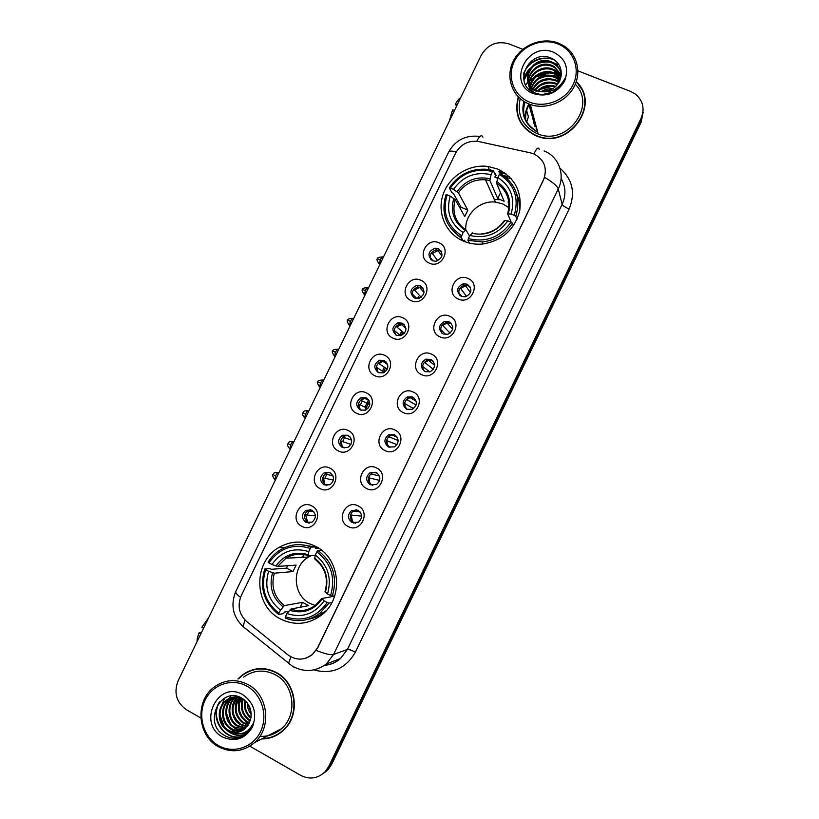 <?xml version="1.0" encoding="UTF-8"?>
<svg xmlns="http://www.w3.org/2000/svg" width="819" height="819" viewBox="0 0 819 819"><rect width="100%" height="100%" fill="white"/><g stroke="black" fill="none" stroke-linecap="round" stroke-linejoin="round"><path stroke-width="1.23" d="M315.428 546.273C303.071 540.325 290.919 540.714 278.972 547.45C252.876 561.721 253.491 605.681 280.313 618.888C294.523 625.849 308.159 624.651 321.222 615.304C344.205 598.658 340.591 558.087 315.428 546.273M497.829 169.113L487.919 166.452C468.929 163.882 449.037 176.454 443.038 194.656C436.865 212.807 445.679 233.435 463.073 240.97C469.164 243.601 475.604 244.625 482.391 244.052C501.965 240.929 514.393 229.914 519.686 210.985C522.184 191.677 514.905 177.723 497.829 169.113M429.248 263.114C416.226 257.893 426.484 236.711 439.066 242.833C452.16 247.993 441.84 269.328 429.248 263.114M438.38 248.679L435.196 248.157C427.958 251.31 427.068 255.508 432.524 260.77L435.943 261.281C443.007 257.995 443.816 253.798 438.38 248.679M411.107 300.593C398.136 295.27 408.405 274.068 420.935 280.293C433.988 285.565 423.658 306.92 411.107 300.593M420.362 285.913L416.595 285.442C409.869 288.872 409.172 293.069 414.506 298.024L418.489 298.464C425.041 294.922 425.665 290.745 420.362 285.913M392.946 338.124C380.016 332.688 390.294 311.455 402.784 317.792C415.796 323.167 405.446 344.553 392.946 338.124M402.324 323.198L398.034 322.809C391.789 326.443 391.257 330.61 396.457 335.319L400.952 335.667C407.033 331.93 407.493 327.774 402.324 323.198M374.774 375.686C361.885 370.137 372.174 348.894 384.613 355.333C397.584 360.821 387.223 382.227 374.774 375.686M384.265 360.514L379.535 360.217C373.699 364.015 373.321 368.161 378.388 372.645L383.312 372.88C388.984 369.011 389.301 364.885 384.265 360.514M356.572 413.288C343.734 407.637 354.033 386.363 366.431 392.915C379.351 398.515 368.99 419.942 356.572 413.288M366.185 397.87L361.077 397.686C355.62 401.597 355.364 405.702 360.309 410.012L365.602 410.145C370.915 406.163 371.109 402.068 366.185 397.87M338.36 450.931C325.563 445.167 335.872 423.873 348.229 430.538C361.097 436.24 350.727 457.688 338.36 450.931M348.095 435.258L342.649 435.186C337.52 439.189 337.377 443.263 342.209 447.42L347.809 447.44C352.805 443.386 352.897 439.322 348.095 435.258M320.127 488.605C307.371 482.739 317.69 461.425 329.996 468.202C342.833 474.006 332.442 495.485 320.127 488.605M329.975 472.696L324.252 472.727C319.41 476.791 319.359 480.835 324.089 484.868L329.965 484.776C334.674 480.671 334.684 476.638 329.975 472.696M301.863 526.33C289.158 520.352 299.498 499.006 311.752 505.896C324.539 511.814 314.148 533.312 301.863 526.33M311.844 510.165L305.876 510.298C301.29 514.404 301.32 518.427 305.948 522.348L312.049 522.164C316.523 518.017 316.451 514.015 311.844 510.165M458.19 298.976C444.973 293.611 455.313 272.236 468.079 278.511C481.367 283.814 470.966 305.344 458.19 298.976M467.209 284.193L463.267 283.732C456.552 287.244 455.896 291.472 461.312 296.396L465.52 296.806C472.031 293.171 472.594 288.964 467.209 284.193M439.905 336.804C426.74 331.326 437.09 309.93 449.805 316.318C463.052 321.734 452.641 343.284 439.905 336.804M449.058 321.765L444.522 321.417C438.339 325.163 437.889 329.351 443.151 333.988L447.911 334.275C453.9 330.436 454.279 326.269 449.058 321.765M421.601 374.672C408.486 369.082 418.847 347.666 431.521 354.156C444.717 359.684 434.295 381.265 421.601 374.672M430.876 359.387L425.86 359.162C420.137 363.063 419.84 367.209 424.959 371.611L430.19 371.775C435.728 367.792 435.964 363.667 430.876 359.387M403.286 412.581C390.213 406.879 400.583 385.442 413.206 392.045C426.361 397.686 415.929 419.287 403.286 412.581M412.674 397.041L407.248 396.949C401.934 400.962 401.771 405.077 406.756 409.285L412.377 409.305C417.526 405.221 417.629 401.136 412.674 397.041M384.94 450.522C371.918 444.717 382.299 423.249 394.881 429.975C407.995 435.718 397.543 457.34 384.94 450.522M394.461 434.735L388.687 434.776C383.722 438.871 383.671 442.936 388.534 446.99L394.482 446.877C399.293 442.731 399.283 438.687 394.461 434.735M366.584 488.513C353.603 482.596 363.994 461.107 376.525 467.936C389.598 473.791 379.136 495.444 366.584 488.513M376.218 472.471L370.168 472.624C365.499 476.781 365.54 480.814 370.29 484.746L376.515 484.51C381.04 480.313 380.937 476.3 376.218 472.471M348.208 526.535C335.268 520.515 345.669 498.996 358.159 505.937C371.181 511.906 360.718 533.578 348.208 526.535M357.964 510.247L351.668 510.513C347.266 514.701 347.389 518.714 352.037 522.532L358.487 522.184C362.756 517.956 362.582 513.974 357.964 510.247M430.866 259.684C429.31 254.586 431.183 251.331 436.486 249.928L439.649 250.45L441.482 251.689M413.36 297.348C411.199 292.363 412.735 288.902 417.987 286.988L423.085 288.288M395.946 335.053C393.13 330.19 394.328 326.556 399.549 324.129L404.545 324.918M378.613 372.747C375.122 368.069 375.962 364.26 381.152 361.312L385.892 361.619M361.353 410.411C357.166 405.978 357.647 402.027 362.807 398.546L367.127 398.423M344.113 448.013L344.062 447.983C339.25 443.857 339.404 439.803 344.502 435.821L348.29 435.36M326.853 485.544L326.054 485.206C321.345 481.193 321.406 477.17 326.218 473.136L329.422 472.45M309.531 523.013L308.026 522.461C303.419 518.56 303.399 514.557 307.954 510.483L310.575 509.684M459.5 295.168C457.811 290.346 459.439 287.059 464.383 285.309L468.314 285.759L470.331 287.182M441.943 333.261C439.578 328.542 440.857 325.041 445.761 322.758L450.266 323.106L451.709 324.017M424.529 371.386C421.416 366.799 422.307 363.093 427.211 360.268L432.913 360.882M407.227 409.49C403.317 405.118 403.808 401.228 408.722 397.829L413.953 397.85M389.998 447.502C385.288 443.448 385.38 439.414 390.274 435.421L394.881 434.961M372.768 485.411L371.99 485.083C367.27 481.183 367.229 477.17 371.857 473.044L375.747 472.256M355.477 523.208L353.839 522.635C349.222 518.837 349.099 514.864 353.48 510.698L356.623 509.746M530.456 152.856L533.804 153.9C544.502 159.644 547.727 168.345 543.458 180.006L317.567 647.798L312.326 654.586C304.238 660.534 296.089 660.605 287.878 654.811L246.714 621.56C239.035 614.342 237.203 605.732 241.226 595.72L455.497 153.286C460.688 144.175 468.407 140.264 478.644 141.544L530.456 152.856M362.264 401.023L360.36 404.944M344.512 437.704L342.813 441.206M326.73 474.447L325.245 477.508M309.602 509.838L307.657 513.851M490.53 169.676L489.199 169.461M504.637 172.829L498.802 171.529M561.332 73.27L552.078 72.256M548.648 72.502L536.783 76.034M533.957 77.57L530.19 80.18M529.535 80.702L528.388 81.685M528.194 81.859L527.129 82.852M526.668 83.323L525.501 84.552M518.273 96.877C513.841 114.568 519.696 127.529 535.861 135.749L537.499 136.374C569.277 149.293 601.3 104.167 576.259 81.634M517.28 111.988L518.212 117.24M261.671 738.943C269.809 738.933 276.986 736.138 283.21 730.579C300.716 715.601 296.754 682.8 276.443 672.532C264.547 666.564 253.194 667.362 242.363 674.928L237.909 678.992M252.508 669.788L247.256 672.266M578.613 84.859L581.94 89.517M544.103 150.931C558.66 156.531 565.499 174.682 558.251 188.954C557.248 185.995 552.702 182.135 544.625 177.365L317.762 647.737L312.397 654.565L306.142 658.118M523.157 110.872L524.549 101.802M523.812 101.341C520.853 114.445 525.04 124.478 536.363 131.439M322.87 773.801L326.658 770.607L330.211 765.376L641.082 120.332L643.099 110.309L641.082 120.332L330.211 765.376L326.658 770.607L322.87 773.801M249.856 746.17L300.675 775.358C309.705 779.862 317.864 778.644 325.143 771.693L328.716 766.43L641.052 118.366C644.952 108.784 643.079 100.696 635.442 94.124L630.538 91.39L577.938 70.843M522.778 49.294L508.906 43.878C497.041 40.592 487.827 44.359 481.265 55.18L178.102 680.763C173.587 692.823 176.361 702.477 186.435 709.735L200.819 717.997M271.816 736.957L277.283 734.899M238.554 697L238.401 698.126L238.554 697M238.278 699.262L238.39 705.507L238.278 699.262M239.578 711.015L241.974 716.615L239.578 711.015M248.474 724.6L245.956 722.174L248.474 724.6L243.96 722.839C235.268 715.929 233.825 707.381 239.629 697.194M524.109 101.536C521.273 114.271 525.307 124.089 536.24 130.968M324.385 772.716L328.153 769.532L331.695 764.322L641.113 122.277L643.12 112.305M506.162 177.59L511.302 178.747M495.331 175.184L496.263 175.368M364.905 410.38L366.195 407.739M366.206 407.708L368.069 403.859M368.079 403.839L369.328 401.238M383.005 372.983L385.237 368.376M401.085 335.626L402.385 332.923M419.144 298.3L419.523 297.502M418.54 296.447L417.506 298.587M401.33 332.023L399.867 335.032M384.101 367.629L382.432 371.079M368.53 399.805L364.987 407.125M495.608 173.782L494.676 173.597M509.572 176.914L503.583 175.573M525.102 102.119C523.443 107.054 523.198 111.978 524.375 116.882M526.719 121.939L528.398 116.861L526.648 110.606M457.166 104.914L455.272 104.3L456.654 105.968M460.698 97.625C459.07 98.587 457.268 100.809 455.272 104.3M449.273 121.192L452.6 109.818L454.484 110.442M529.443 102.068C545.075 108.507 565.663 100.348 573.126 84.603C580.835 68.95 573.443 49.805 557.606 43.837C541.871 37.643 521.672 45.925 514.301 61.425C506.695 76.843 513.697 95.864 529.443 102.068M528.931 103.962L530.292 104.474C545.771 110.012 565.335 102.488 573.587 87.664C581.992 72.922 577.354 53.952 563.462 45.608L558.363 43.1C541.922 36.63 520.812 45.28 513.114 61.486C505.169 77.59 512.479 97.471 528.931 103.962M520.219 98.689C516.82 114.65 522.389 126.269 536.936 133.538L538.206 134.029C567.055 146.038 597.133 105.743 575.276 84.234M585.073 105.364L584.612 99.928M518.55 97.154C514.26 114.588 520.085 127.355 536.015 135.432L537.602 136.036C568.949 148.823 600.706 104.402 576.136 82.013M542.71 94.461L553.194 92.035M544.492 94.4L551.556 92.772M541.349 91.595C544.717 89.343 548.525 88.411 552.774 88.79M542.751 91.667L551.525 89.517M537.53 90.899C542.639 85.79 548.74 84.275 555.855 86.353M538.318 91.124C543.069 86.712 548.72 85.309 555.241 86.927M534.961 89.855C540.356 82.688 547.379 80.508 556.04 83.323L557.739 84.173M535.534 90.141C540.97 83.405 547.86 81.409 556.203 84.173L557.35 84.705M532.974 88.636C538.022 79.832 545.474 76.925 555.354 79.904L559.07 82.135M533.435 88.954C538.585 80.549 545.945 77.815 555.528 80.764L558.783 82.637M531.388 87.285C535.831 76.976 543.591 73.362 554.668 76.443L559.991 80.149M531.756 87.633C536.373 77.692 544.062 74.253 554.842 77.314L559.797 80.641M530.098 85.821C531.234 75.491 544.185 68.479 553.972 72.922L560.626 78.225M530.395 86.2C534.254 74.846 542.168 70.721 554.146 73.812L560.493 78.706L554.228 76.259M530.415 90.387C523.904 78.532 539.977 62.95 553.255 69.359L555.016 70.229L561.035 76.402M529.299 84.664C529.371 73.771 543.058 65.459 553.439 70.25L560.943 76.843M535.524 93.182C518.345 84.592 534.684 57.299 552.538 65.725L554.309 66.605L561.261 74.795M532.831 91.963C520.055 81.163 536.875 59.06 552.712 66.636L554.483 67.516L561.23 75.174M541.031 91.564C551.259 91.728 557.862 86.988 560.82 77.355C562.336 68.806 559.346 62.49 551.852 58.405C529.146 47.522 511.64 84.449 534.428 92.742C540.816 95.321 547.317 94.973 553.931 91.677C559.367 88.513 563.062 84.07 564.997 78.337C559.408 88.606 551.422 93.018 541.031 91.564L536.558 90.571C516.871 83.835 532.493 53.061 551.801 62.049L553.583 62.93C557.739 65.438 560.319 69.052 561.332 73.771M536.926 91.503L536.773 91.441C517.127 84.715 532.708 54.003 551.986 62.971L553.767 63.851C557.647 66.165 560.165 69.513 561.322 73.894M562.602 82.412L562.848 83.067M562.848 82.064L562.97 82.862M558.517 86.824L553.142 92.076M537.059 129.76L536.158 128.634L537.1 129.924M535.124 126.843L533.241 119.902M553.542 52.232C527.18 40.827 506.306 83.947 533.507 93.663C546.775 97.389 557.125 93.243 564.557 81.224C569.256 68.141 565.581 58.477 553.542 52.232M561.332 73.618L553.091 72.584M550.225 72.686L535.575 77.027M533.302 78.368L529.995 80.753M529.402 81.235L528.388 82.125M528.224 82.269L526.822 83.64M526.402 84.07L525.675 84.869M561.158 75.717L546.877 75.133M523.587 74.427C526.945 61.998 542.762 54.791 554.617 60.043M523.965 80.426L529.33 69.615M532.565 66.677C537.53 63.012 543.232 61.517 549.672 62.183M553.613 63.073L557.831 64.977M535.933 76.72C540.335 73.73 545.321 72.43 550.88 72.799M555.886 74.672L555.712 73.792L559.756 75.215M529.309 105.364L528.624 103.839M537.049 79.955C541.257 77.201 545.986 75.962 551.248 76.249M556.224 77.211L560.38 79.054M530.18 108.579L528.562 103.808M538.165 83.149C542.168 80.61 546.642 79.443 551.586 79.638M556.725 80.569L559.357 81.583M531.04 111.742L529.166 105.078M539.281 86.282C543.069 83.968 547.276 82.873 551.893 82.995M531.879 114.865L530.026 108.272M540.407 89.373L552.18 86.302M532.708 117.936L530.876 111.415M542.977 91.667L551.382 89.588M533.527 120.966L531.644 112.838M544.881 94.369L551.341 92.854M534.336 123.945L532.463 115.919M523.812 72.952C529.678 60.678 539.414 56.02 552.999 58.999M523.863 79.934C524.703 75.317 526.893 71.314 530.436 67.926M536.701 63.687L544.481 61.609M552.282 62.254L557.749 64.517M529.207 104.965L528.685 103.859M530.077 108.18L528.531 103.798M554.678 79.638L559.51 81.265M530.927 111.353L529.084 104.893M531.777 114.476L529.934 108.088M532.606 117.557L530.784 111.23M533.425 120.588L531.541 112.664M534.234 123.577L532.442 117.383M535.032 126.525L533.476 121.949M508.916 207.657L502.886 203.992L495.495 202.098C479.924 200.092 464.578 214.465 465.776 229.842C455.323 222.338 451.801 212.244 455.19 199.56L450.204 196.14C445.874 211.548 450.163 223.669 463.093 232.524L461.148 237.397L463.431 241.124M463.093 232.524L465.98 229.965L469.533 236.056M460.329 208.681L461.148 207.279L453.419 193.427L451.842 192.496L449.293 187.95L450.389 188.094C460.984 173.137 475.051 167.619 492.598 171.529L491.083 174.662C475.511 171.314 462.97 176.228 453.47 189.404L458.435 192.844L467.823 210.155L464.742 216.533L455.19 199.56M514.26 215.377L515.796 216.359C521.089 197.881 515.888 183.579 500.194 173.464L499.355 174.375C514.281 184.07 519.246 197.737 514.26 215.377L511.097 214.025C515.386 198.393 510.964 186.22 497.839 177.508L496.57 183.241L504.135 201.259L497.737 198.536L489.864 180.497L491.083 174.662M508.896 202.416L508.015 202.017M457.934 235.34L461.885 238.605M465.458 241.922L464.424 240.223L463.667 241.226M492.598 171.529L493.437 170.628L495.434 175.43L494.901 177.191M467.864 240.336L482.186 241.933C495.188 240.489 505.292 234.234 512.499 223.188L510.954 222.205C500.112 237.346 485.892 242.813 468.304 238.595L467.864 240.336L469.533 243.141M513.523 225.594L512.499 223.188M461.578 235.667C446.898 225.778 442.086 212.162 447.133 194.82L446.038 194.676C440.694 212.838 445.731 227.078 461.148 237.397M493.437 170.628L487.356 169.338C471.171 168.141 458.486 174.345 449.293 187.95M468.304 238.595L469.819 235.452C485.442 239.046 498.095 234.173 507.8 220.843L510.954 222.205M447.133 194.82L450.204 196.14M453.47 189.404L450.389 188.094M507.8 220.843L504.371 220.495C498.74 228.521 491.165 232.975 481.633 233.835M472.676 232.883L469.819 235.452M499.416 199.713L494.328 199.478M461.087 235.381L461.855 240.407M519.584 211.486C520.137 205.241 519.144 199.334 516.605 193.755M515.796 216.359L517.004 219.338M497.839 177.508L499.355 174.375M511.302 222.42L507.657 213.892L511.097 214.025M500.542 192.731L497.737 198.536M467.823 210.155L461.148 207.279M461.609 240.295L461.609 238.155M311.271 555.548L308.415 557.084C291.666 566.635 292.455 594.952 309.858 603.388L315.213 605.497M288.738 611.261L284.592 612.08L283.548 613.574L278.736 614.537L278.951 613.257C264.844 601.975 260.401 587.458 265.632 569.707L268.601 571.293C264.107 587.059 268.059 599.989 280.477 610.083L284.295 605.62L302.539 602.334L308.702 605.63L290.765 609.09L286.978 613.585C302.109 618.365 314.516 614.127 324.191 600.87L327.252 602.497C316.421 617.567 302.487 622.327 285.442 616.768L285.217 618.048C297.553 622.675 309.142 621.058 320.004 613.196L328.972 603.132L327.252 602.497M310.288 548.443L311.374 547.061C300.686 543.14 290.397 544.041 280.497 549.754C275.419 552.876 271.294 557.022 268.1 562.192L268.919 562.909C279.504 548.013 293.294 543.192 310.288 548.443L308.763 551.617C293.673 547.082 281.378 551.371 271.898 564.486L277.621 566.42L296.109 565.12L292.997 571.56L274.345 573.198L268.601 571.293M315.223 555.364L308.456 555.671L308.763 551.617M322.461 612.643L324.129 612.786M318.97 613.963L320.516 613.083M265.632 569.707L264.803 568.99L269.768 568.621L271.468 569.297L286.537 568.14L287.52 565.724M311.374 547.061L315.755 546.979L315.387 548.392L318.878 548.31M308.497 619.174C314.291 618.191 319.553 615.888 324.304 612.233L326.208 610.646M315.755 546.979L300.512 544.686M331.89 602.549L328.972 603.132M264.803 568.99C259.275 587.571 263.923 602.764 278.736 614.537M285.442 616.768L286.978 613.585M280.477 610.083L278.951 613.257M271.898 564.486L268.919 562.909M324.191 600.87L321.724 598.515L334.633 596.181M316.963 547.112L315.643 547.553M305.129 553.787L301.638 557.422M321.672 550.348L317.895 550.47L316.82 551.852C331.173 562.96 335.759 577.538 330.579 595.597L332.299 596.232C337.786 577.313 332.985 562.059 317.895 550.47M332.299 596.232L334.766 595.792M330.579 595.597L327.528 593.98C331.982 577.968 327.907 564.977 315.295 555.026L316.82 551.852M315.295 555.026L314.67 558.793C325.184 567.372 328.634 578.347 325.01 591.717L327.528 593.98M286.537 568.14L292.997 571.56M302.539 602.334L300.143 607.288M307.412 557.135L309.142 555.64M468.079 285.657L465.53 285.718L460.667 288.493L466.584 296.478M460.002 288.104L460.667 288.493M461.855 296.611L458.722 292.557M450.634 322.799L449.877 322.676M448.822 322.645L446.918 322.921L442.782 325.512L450.061 333.169M442.147 325.163L442.782 325.512M445.782 334.582L440.673 329.433M440.837 329.525L440.735 330.303M429.484 359.889L424.866 362.571L433.323 369.338M424.293 362.274L424.866 362.571M429.791 371.918L422.624 366.431M422.921 366.584L422.799 368.274M410.206 397.389L406.93 399.672L416.093 405.036M413.615 408.568L404.576 403.491M404.995 403.695L404.955 406.47M391.103 435.073L388.984 436.814L398.157 440.489M396.969 444.635L386.527 440.591M387.039 440.837L387.295 444.871M372.225 472.85L371.017 473.986L379.432 476.013M379.647 480.384L368.478 477.753M369.072 478.009L369.85 483.364M353.562 510.647L353.03 511.199L360.032 511.895M361.619 516.124L350.409 514.956M351.085 515.233L352.61 521.816M353.286 522.604L353.869 523.136M441.062 250.942L437.981 250.583L432.319 253.46L437.796 260.79M431.367 252.907L432.319 253.46M433.128 261.005L430.17 257.309M430.395 257.432L430.303 258.128M422.45 287.449L421.611 287.315M421.335 287.295L419.492 287.387L414.557 290.151L421.181 297.287M413.646 289.65L414.557 290.151M416.881 298.597L412.254 293.919M412.633 294.134L412.5 295.526M402.416 324.058L396.785 326.883L404.412 333.394M395.915 326.423L396.785 326.883M400.706 335.729L394.338 330.6M394.86 330.866L394.758 333.077M383.466 361.005L378.982 363.656L387.326 369.154M378.183 363.247L378.982 363.656M384.439 372.369L376.423 367.322M377.057 367.639L377.088 370.772M364.578 398.136L361.169 400.471L369.758 404.668M360.442 400.112L361.169 400.471M367.905 408.548L358.507 404.095M359.244 404.453L359.541 408.599M345.792 435.401L343.345 437.315L351.617 440.12M342.7 437.018L343.345 437.315M350.931 444.389L340.581 440.929M341.41 441.308L342.127 446.498M327.139 472.758L325.491 474.191L332.913 475.726M324.959 473.966L325.491 474.191M333.425 480.088L322.655 477.794M323.556 478.194L324.856 484.418M308.62 510.155L307.627 511.117L313.728 511.64M315.407 515.837L304.719 514.721M305.692 515.12L307.668 522.266M307.852 522.45L308.487 523.044M203.511 628.327L201.832 627.262L208.702 617.618M201.249 632.985L199.109 632.852L200.788 633.937M199.109 632.852C197.574 636.66 196.908 639.547 197.113 641.523M218.284 745.464C232.995 754.145 252.897 747.737 260.503 731.684C268.335 715.765 261.885 694.379 246.949 686.179C232.135 677.743 212.612 684.326 205.098 700.122C197.369 715.796 203.45 737.008 218.284 745.464M218.151 746.58C231.101 753.245 243.243 751.914 254.586 742.598C272.062 727.733 268.253 694.932 248.116 684.623C236.302 678.634 225.01 679.432 214.24 687.008C194.942 700.624 197.072 735.38 218.151 746.58M259.94 736.312C268.089 736.762 275.286 734.223 281.552 728.695C297.86 714.844 294.236 684.336 275.358 674.774C264.281 669.215 253.716 669.973 243.642 677.047M277.098 734.582L282.176 731.49M262.377 738.574C270.157 738.39 277.027 735.636 282.975 730.313C300.307 715.499 296.386 683.026 276.279 672.849C264.506 666.942 253.266 667.741 242.547 675.225L238.605 678.756M251.198 714.496C248.505 711.066 247.205 707.227 247.297 702.968L247.287 703.163M251.146 713.154L248.044 704.033M250.839 718.232C245.403 713.544 243.407 707.575 244.871 700.347M250.983 717.434C246.191 712.95 244.338 707.432 245.424 700.859M250.133 720.976L249.222 720.464C241.922 715.089 239.783 707.851 242.813 698.771M250.327 720.341L249.959 720.126C242.885 714.967 240.663 707.964 243.304 699.109M249.232 723.197L246.232 721.815C238.104 715.56 236.343 707.524 240.96 697.706M249.478 722.675L246.98 721.478C239.056 715.437 237.193 707.596 241.41 697.931M248.188 725.081L243.202 723.187C234.347 716.062 232.995 707.37 239.158 697.102M247 726.699L240.121 724.58C231.122 719.41 229.228 704.555 237.336 696.867M247.307 726.31L240.899 724.231C231.572 716.471 230.528 707.36 237.786 696.908M245.72 728.091L236.998 725.992C227.272 720.505 226.116 703.971 235.565 696.846M246.048 727.763L237.786 725.644C228.245 720.229 226.883 704.125 236.005 696.836M244.328 729.289C240.551 729.995 237.049 729.381 233.825 727.436C223.935 721.856 222.901 704.975 232.586 697.901L233.835 697.01M244.686 729.012L234.623 727.067C224.754 721.508 223.72 704.657 233.384 697.593L234.265 696.949M242.833 730.313C238.524 731.643 234.439 731.172 230.6 728.89C220.649 723.269 219.615 706.254 229.371 699.119L232.146 697.358M243.212 730.067C239.025 731.244 235.094 730.722 231.408 728.521C221.478 722.911 220.444 705.927 230.18 698.812L232.565 697.256M231.306 732.084C236.415 733.2 241.011 732.053 245.106 728.644L250.645 719.092C252.232 710.339 249.457 703.46 242.322 698.453C220.7 684.817 202.58 723.003 223.802 735.022C229.74 738.697 235.872 739.219 242.199 736.609L246.683 733.568L253.173 723.556C247.942 733.077 240.653 735.912 231.306 732.084L227.324 730.374C217.311 724.702 216.277 707.544 226.105 700.368C230.2 697.225 234.869 696.211 240.121 697.307M241.656 730.957C236.988 732.851 232.483 732.544 228.153 730.005C218.151 724.344 217.117 707.227 226.935 700.05L230.907 697.737M242.823 694.717C218.028 679.483 196.775 723.382 222.42 736.905C234.961 742.403 244.963 739.137 252.426 727.088C257.309 713.574 254.115 702.784 242.823 694.717M258.22 668.683L252.58 670.147M235.462 720.249L236.374 721.805M243.734 735.749C226.239 742.935 209.019 718.847 219.748 701.852M245.229 734.745C238.861 736.148 233.18 734.848 228.173 730.855M224.222 726.617L219.973 715.171M220.147 708.865L224.877 697.88M247.983 732.319L245.055 732.288M240.684 731.347L239.742 730.998M239.056 730.702L234.254 727.681M230.057 722.87L226.607 713.646M226.566 706.736L228.306 700.521M228.685 699.692L230.927 695.966M243.55 735.871C226.392 743.14 209.019 720.034 218.847 702.897M245.055 734.878C237.807 736.506 231.521 734.745 226.177 729.606M246.478 733.752L240.551 733.834M235.135 732.186L229.228 727.948M247.819 732.493L244.697 732.473M240.223 731.51L239.046 731.06M238.216 730.681L232.217 726.31M235.34 706.541L236.916 697.901M238.38 705.65L239.762 697.225M241.39 704.79L242.066 698.3M244.359 703.961L244.482 700.01M559.981 168.192C572.594 179.33 575.644 192.946 569.113 209.04L355.374 652.159C351.494 650.163 348.843 649.262 347.399 649.436L562.141 204.351C566.164 195.362 565.816 186.752 561.097 178.511M355.374 652.159C345.956 668.488 332.391 674.487 314.67 670.147M324.815 665.151C330.722 664.67 335.974 662.448 340.55 658.496L347.399 649.436L333.568 654.473L326.412 663.953L340.55 658.496C336.046 662.52 330.784 664.793 324.754 665.304M539.219 149.386C538.318 146.673 536.558 148.198 533.937 153.962M316.195 650.409C324.959 653.89 330.753 655.251 333.568 654.473L558.251 188.954L562.141 204.351C562.827 205.712 565.161 207.268 569.113 209.04M240.51 597.358C236.906 594.604 235.329 592.639 235.78 591.472L448.577 152.191C449.293 150.931 451.883 150.788 456.316 151.75M245.004 620.014L243.038 626.555L245.096 628.224M482.944 137.142C481.644 134.408 479.586 135.78 476.771 141.257M290.94 656.848L288.483 663.349L290.151 664.67M294.564 667.485L292.618 666.318M328.716 766.43L331.695 764.322M641.052 118.366L641.113 122.277M499.191 172.502L506.377 174.109M494.922 177.15L497.635 178.286M528.685 104.422C526.156 108.907 524.938 113.646 525.02 118.612M528.859 105.119C526.32 109.941 525.286 114.967 525.747 120.198C525.286 114.967 526.33 109.961 528.859 105.149M489.885 180.549L485.493 179.75C474.15 179.136 465.131 183.497 458.435 192.844M471.816 233.21C485.442 236.179 496.529 231.91 505.077 220.403M453.787 198.403C450.163 211.845 453.931 222.471 465.1 230.293M490.018 178.767C476.433 175.972 465.438 180.282 457.043 191.677M508.364 213.605C511.957 199.99 508.087 189.322 496.764 181.613M509.008 206.357C509.019 196.376 504.883 188.718 496.611 183.384M461.681 238.278L462.039 240.499M274.345 573.198C270.802 586.312 274.119 597.123 284.295 605.62M308.272 555.61C300.491 553.091 293.069 553.951 286.005 558.189L277.621 566.42M289.496 610.257C302.702 614.26 313.575 610.544 322.102 599.109M272.584 572.768C268.806 586.537 272.287 597.88 283.016 606.766M308.2 554.698C295.024 550.89 284.244 554.647 275.87 565.97M290.765 609.09C299.519 612.039 307.719 610.8 315.376 605.374L321.724 598.515M325.419 592.239C329.166 578.265 325.593 566.891 314.711 558.108M321.028 565.09L314.946 559.08M317.055 547.174L315.622 547.706M322.87 612.551L324.201 612.714M382.493 256.931C378.665 257.146 377.016 257.78 377.579 258.845L380.303 259.705C381.541 257.381 382.442 256.531 383.016 257.166L383.312 257.299M379.852 264.312L379.33 264.076L380.303 259.705M367.639 287.664C363.8 287.848 362.141 288.483 362.684 289.568L365.366 290.52C366.636 288.145 367.567 287.274 368.161 287.909L368.427 288.022M364.936 295.014L364.424 294.779L365.366 290.52M352.774 318.427C348.894 318.591 347.236 319.226 347.778 320.321L350.419 321.365C351.72 318.939 352.682 318.038 353.286 318.663L353.521 318.775M350.01 325.747L349.498 325.501L350.419 321.365M337.889 349.211C334.009 349.344 332.33 349.969 332.862 351.095L335.462 352.242C336.793 349.754 337.776 348.822 338.401 349.457L338.605 349.549M335.063 356.5L334.551 356.255L335.462 352.242M323.003 380.016C319.113 380.108 317.424 380.743 317.926 381.9L320.485 383.138C321.857 380.589 322.86 379.637 323.505 380.262L323.679 380.354M320.096 387.285L319.594 387.049L320.485 383.138M308.108 410.851C302.539 410.36 304.115 412.121 302.989 412.735L305.497 414.066C306.9 411.466 307.934 410.473 308.599 411.097L308.753 411.169M305.118 418.11L304.627 417.864L305.497 414.066M293.192 441.707C287.643 441.165 289.158 442.966 288.032 443.591L290.499 445.014C291.933 442.362 292.997 441.339 293.673 441.953L293.796 442.014M290.131 448.955L290.499 445.014M278.265 472.594C272.717 472.01 274.211 473.812 273.065 474.477L275.481 476.003C276.955 473.28 278.05 472.225 278.747 472.829L278.839 472.88M275.123 479.832L275.481 476.003M316.154 546.734L310.79 546.836M285.268 547.327L278.972 547.45M489.271 169.625L487.919 166.452M436.486 249.928L435.196 248.157M417.987 286.988L416.595 285.442M399.549 324.129L398.034 322.809M381.152 361.312L379.535 360.217M362.807 398.546L361.077 397.686M344.502 435.821L342.649 435.186M326.218 473.136L324.252 472.727M307.954 510.483L305.876 510.298M464.383 285.309L463.267 283.732M445.761 322.758L444.522 321.417M427.211 360.268L425.86 359.162M408.722 397.829L407.248 396.949M390.274 435.421L388.687 434.776M371.857 473.044L370.168 472.624M353.48 510.698L351.668 510.513M243.458 674.559L242.363 674.928M235.78 591.472C230.374 604.883 232.791 616.574 243.038 626.555L292.373 666.164C304.095 672.563 315.438 671.815 326.412 663.953M448.577 152.191C455.395 140.018 465.857 134.766 479.975 136.445M325.143 771.693L328.153 769.532M538.206 134.029L530.292 104.474M536.773 91.441L536.558 90.571M557.237 81.624L557.074 80.764M556.572 78.174L556.398 77.303M555.19 71.12L555.016 70.229M554.483 67.516L554.309 66.605M553.767 63.851L553.583 62.93M495.495 202.098L485.493 179.75L489.864 180.497M483.302 243.96L482.186 241.933M496.57 183.241C507.33 190.448 511.025 200.604 507.657 213.698M461.742 238.37L462.1 240.53M308.415 557.084L286.005 558.189C292.874 553.89 300.266 552.989 308.19 555.466M324.304 612.233L320.004 613.196M303.276 556.582L302.61 557.37M323.157 612.489L324.293 612.622M465.53 285.718L470.475 292.659M446.918 322.921L452.651 329.156M428.388 360.186L434.613 365.315M409.94 397.491L416.165 401.249M391.707 434.909L397.133 437.141M373.74 472.348L377.457 473.269M377.579 258.845C376.341 258.886 376.924 260.626 379.33 264.076L379.903 264.332M437.981 250.583L441.902 256.019M362.684 289.568C361.455 289.578 362.029 291.318 364.424 294.779L365.018 295.055M419.492 287.387L424.017 292.424M347.778 320.321C346.56 320.321 347.133 322.051 349.498 325.501L350.123 325.798M401.064 324.273L405.978 328.593M332.862 351.095C331.654 351.075 332.217 352.794 334.551 356.255L335.206 356.572M382.708 361.21L387.674 364.578M317.926 381.9C316.738 381.849 317.291 383.558 319.594 387.049L320.28 387.377M364.414 398.198L368.97 400.491M302.989 412.735C301.842 413.411 302.385 415.12 304.627 417.864L305.333 418.212M346.386 435.298L349.805 436.496M288.032 443.591C286.885 444.246 287.428 445.956 289.65 448.71L290.376 449.078M328.736 472.45L330.057 472.737M273.065 474.477C271.898 474.355 272.43 476.054 274.652 479.586L275.409 479.975M281.552 728.695L254.586 742.598M284.121 729.709L282.975 730.313M233.384 697.604L232.586 697.901M230.18 698.812L229.371 699.119M226.935 700.05L226.105 700.368"/></g></svg>
